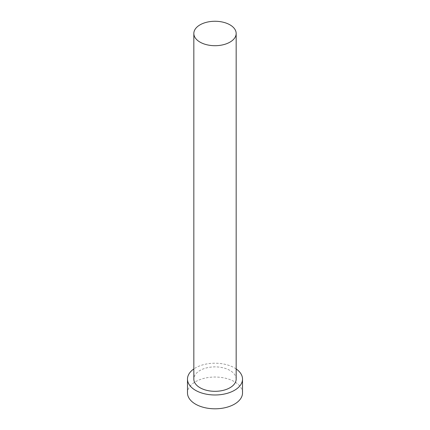 <?xml version="1.0" encoding="UTF-8"?>
<svg xmlns="http://www.w3.org/2000/svg" width="430" height="430" viewBox="0 0 430 430"><rect width="100%" height="100%" fill="white"/><g stroke="black" fill="none" stroke-linecap="round" stroke-linejoin="round"><path stroke-width="0.32" stroke-dasharray="2.15 1.61" d="M236.167 379.093A21.167 12.217 0 0 0 229.964 370.456A21.167 12.217 0 0 0 206.9 367.806A21.167 12.217 0 0 0 193.833 379.093M236.167 368.945A27.515 15.883 0 0 0 234.457 367.865A27.515 15.883 0 0 0 193.833 368.945M242.515 392.918A27.515 15.883 0 0 0 234.457 381.69A27.515 15.883 0 0 0 204.47 378.244A27.515 15.883 0 0 0 187.485 392.918"/><path stroke-width="0.64" d="M200.036 42.124A21.167 12.217 0 0 0 223.1 44.774A21.167 12.217 0 0 0 236.167 33.486A21.167 12.217 0 0 0 229.964 24.843A21.167 12.217 0 0 0 206.9 22.193A21.167 12.217 0 0 0 193.833 33.486A21.167 12.217 0 0 0 200.036 42.124M193.833 33.486L193.833 379.093A21.167 12.217 0 0 0 200.036 387.736A21.167 12.217 0 0 0 223.1 390.386A21.167 12.217 0 0 0 236.167 379.093L236.167 33.486M193.833 368.945A27.515 15.883 0 0 0 187.485 379.093A27.515 15.883 0 0 0 195.542 390.327A27.515 15.883 0 0 0 225.53 393.772A27.515 15.883 0 0 0 242.515 379.093A27.515 15.883 0 0 0 236.167 368.945M187.485 379.093L187.485 392.918A27.515 15.883 0 0 0 195.542 404.152A27.515 15.883 0 0 0 225.53 407.597A27.515 15.883 0 0 0 242.515 392.918L242.515 379.093"/></g></svg>
